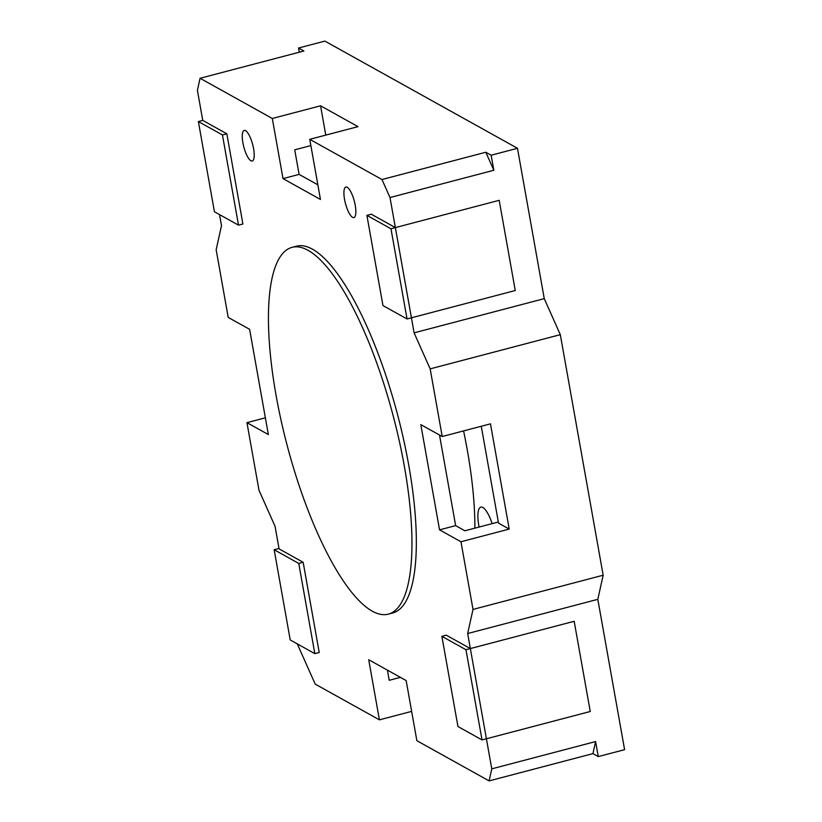 <?xml version="1.0" encoding="UTF-8"?>
<svg xmlns="http://www.w3.org/2000/svg" width="822" height="822" viewBox="0 0 822 822"><rect width="100%" height="100%" fill="white"/><g stroke="black" fill="none" stroke-linecap="round" stroke-linejoin="round"><path stroke-width="1.23" d="M226.831 133.801L222.443 134.952L198.369 121.553L202.757 120.402L226.831 133.801L242.901 224.005L226.831 133.801L202.757 120.402L197.403 90.338L200.075 78.275L272.298 118.481L283.015 178.621L320.457 199.458L309.75 139.319L381.973 179.525L389.998 197.537L414.103 332.848L430.163 368.873L442.215 436.523L490.467 423.844L509.219 529.08L498.522 523.131L481.26 426.258M442.215 436.523L420.813 424.614L439.554 529.851L460.957 541.76L473.01 609.421L467.667 633.526L470.348 648.568L574.177 621.288L590.247 711.492L486.408 738.773L491.772 768.847L489.1 780.9L416.867 740.694L406.16 680.554L368.708 659.717L379.415 719.846L315.216 684.12L297.276 643.873M390.974 228.763L395.361 227.602L371.287 214.203L395.361 227.602L499.19 200.321L515.26 290.526L407.044 318.967L390.974 228.763L366.9 215.354L382.96 305.568L407.044 318.967M479.103 527.046A23.704 6.874 75.3 0 1 480.829 507.133A23.704 6.874 75.3 0 1 492.121 523.624M299.3 52.207L298.55 48.015L324.875 41.1L517.48 148.299L544.256 298.643L560.316 334.667L603.163 575.215L597.82 599.33L624.597 749.674L598.272 756.589L592.929 753.62L489.1 780.9M303.154 562.279L298.766 563.44L274.158 549.733L278.545 548.582L303.154 562.279L319.224 652.493L303.154 562.279L279.079 548.88L275.062 526.327L259.002 490.302L246.949 422.652L268.352 434.561L249.611 329.324L228.208 317.405L216.155 249.754L221.498 225.639L219.536 214.593M446.264 635.17L470.348 648.568L446.264 635.17L441.876 636.32L457.946 726.525L482.021 739.923L465.961 649.719L441.876 636.32M388.385 614.126L392.772 612.965A189.605 55.033 -104.7 0 0 403.838 440.561A189.605 55.033 -104.7 0 0 312.442 249.179A189.605 55.033 75.3 0 1 403.838 440.561A189.605 55.033 75.3 0 1 392.772 612.965A189.605 55.033 -104.7 0 0 403.838 440.561A189.605 55.033 -104.7 0 0 312.442 249.179A189.605 55.033 -104.7 0 0 296.403 246.199A189.605 55.033 75.3 0 1 312.442 249.179A189.605 55.033 -104.7 0 0 296.403 246.199L292.016 247.35A189.605 55.033 -104.7 0 0 286.97 444.723A189.605 55.033 -104.7 0 0 388.385 614.126A189.605 55.033 -104.7 0 0 399.451 441.712A189.605 55.033 -104.7 0 0 308.055 250.33A189.605 55.033 -104.7 0 0 292.016 247.35M245.552 130.677A15.803 4.583 75.3 0 1 253.166 146.624A15.803 4.583 75.3 0 1 252.251 160.999A15.803 4.583 75.3 0 1 243.795 146.881A15.803 4.583 75.3 0 1 244.216 130.431A15.803 4.583 75.3 0 1 245.552 130.677M347.203 187.262A15.803 4.583 75.3 0 1 354.816 203.209A15.803 4.583 75.3 0 1 353.902 217.573A15.803 4.583 75.3 0 1 345.446 203.455A15.803 4.583 75.3 0 1 345.867 187.015A15.803 4.583 75.3 0 1 347.203 187.262M246.949 422.652L265.372 417.812M317.857 184.827L299.095 174.387L294.718 149.83L310.86 145.586M498.317 522.001L464.903 530.776L455.645 525.628L439.503 435.013M400.406 677.359L389.217 680.297L387.398 670.115M439.554 529.851L455.645 525.628M283.015 178.621L299.095 174.387M325.779 135.106L320.559 105.802L358.012 126.639L309.75 139.319M272.298 118.481L320.559 105.802M411.647 711.379L379.415 719.846M491.772 768.847L595.601 741.567L592.929 753.62M595.601 741.567L598.272 756.589M381.973 179.525L485.802 152.245L491.155 155.224L517.48 148.299M298.55 48.015L303.904 50.995L200.075 78.275M485.802 152.245L493.837 170.257L491.155 155.224M467.667 633.526L597.82 599.33M473.01 609.421L603.163 575.215M509.219 529.08L460.957 541.76M430.163 368.873L560.316 334.667M414.103 332.848L544.256 298.643M389.998 197.537L493.837 170.257M482.021 739.923L590.247 711.492L574.177 621.288L470.348 648.568L486.408 738.773L470.348 648.568L465.961 649.719M371.287 214.203L366.9 215.354M242.901 224.005L238.514 225.156L222.443 134.952M198.369 121.553L214.439 211.757L238.514 225.156M319.224 652.493L314.836 653.644L298.766 563.44M274.158 549.733L290.228 639.948L314.836 653.644M499.19 200.321L515.26 290.526L411.432 317.806L395.361 227.602L499.19 200.321M463.577 430.913A189.605 55.033 75.3 0 1 474.869 528.156"/></g></svg>
